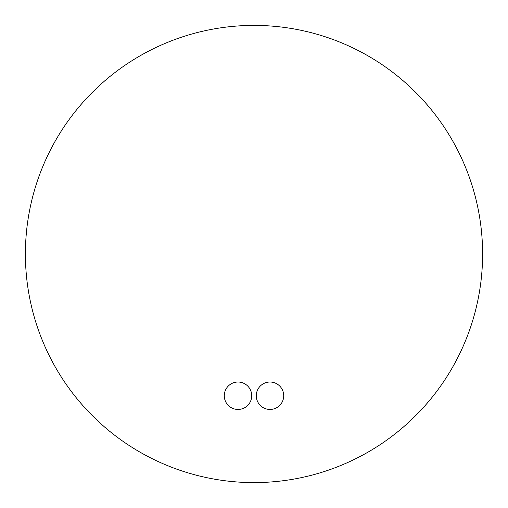 <?xml version="1.0" encoding="UTF-8"?>
<svg xmlns="http://www.w3.org/2000/svg" width="508" height="508" viewBox="0 0 508 508"><rect width="100%" height="100%" fill="white"/><g stroke="black" fill="none" stroke-linecap="round" stroke-linejoin="round"><path stroke-width="0.76" d="M251.714 395.732A13.716 13.716 0 0 0 237.998 382.016A13.716 13.716 0 0 0 224.282 395.732A13.716 13.716 0 0 0 237.998 409.448A13.716 13.716 0 0 0 251.714 395.732M25.4 254A228.6 228.6 0 0 1 254 25.4A228.6 228.6 0 0 1 482.6 254A228.6 228.6 0 0 1 254 482.6A228.6 228.6 0 0 1 25.4 254M283.718 395.732A13.716 13.716 0 0 0 270.002 382.016A13.716 13.716 0 0 0 256.286 395.732A13.716 13.716 0 0 0 270.002 409.448A13.716 13.716 0 0 0 283.718 395.732"/></g></svg>
